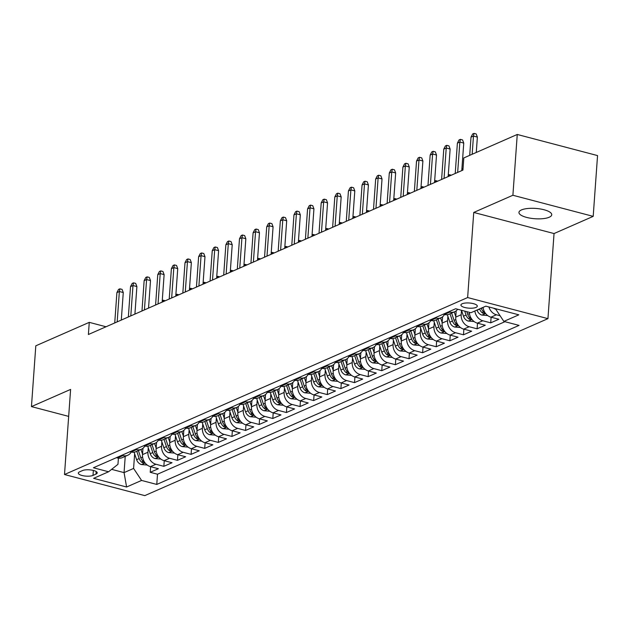 <?xml version="1.0" encoding="UTF-8"?>
<svg xmlns="http://www.w3.org/2000/svg" width="629" height="629" viewBox="0 0 629 629"><rect width="100%" height="100%" fill="white"/><g stroke="black" fill="none" stroke-linecap="round" stroke-linejoin="round"><path stroke-width="0.94" d="M521.449 209.937A16.433 5.174 -175.9 0 0 518.949 212.405A16.433 5.174 -175.9 0 0 530.624 218.239A16.433 5.174 -175.9 0 0 549.227 217.233A16.433 5.174 -175.9 0 0 551.735 214.756A16.433 5.174 -175.9 0 0 540.052 208.922A16.433 5.174 -175.9 0 0 521.449 209.937M462.173 303.76A8.216 2.587 -175.9 0 0 460.915 304.994A8.216 2.587 -175.9 0 0 466.757 307.911A8.216 2.587 -175.9 0 0 476.059 307.408A8.216 2.587 -175.9 0 0 477.309 306.166A8.216 2.587 -175.9 0 0 471.475 303.249A8.216 2.587 -175.9 0 0 462.173 303.76M593.194 216.368L512.894 195.257L473.739 212.445L554.039 233.556L593.194 216.368L597.55 155.583L517.258 134.472L463.801 157.942L462.928 170.097L88.39 334.51L89.263 322.355L35.806 345.816L31.45 406.601L68.671 416.39M554.039 233.556L547.938 318.651L144.804 495.621L64.504 474.518L467.638 297.548L547.938 318.651M142.948 448.328L142.5 454.633A10.268 8.374 66.3 0 0 150.48 466.639L158.398 468.723L150.229 472.308L150.63 466.679M148.255 447.856L147.941 452.235A10.268 8.374 66.3 0 0 155.929 464.249L163.847 466.333L164.255 460.703M163.847 466.333L172.024 462.74L164.098 460.656A10.268 8.374 66.3 0 1 156.118 448.65L156.566 442.344M170.184 436.369L169.736 442.674A10.268 8.374 66.3 0 0 177.716 454.681L185.641 456.764L177.464 460.349L177.873 454.72M183.81 430.393L183.353 436.691A10.268 8.374 66.3 0 0 191.334 448.705L199.259 450.781L191.09 454.374L191.491 448.744M197.427 424.41L196.971 430.716A10.268 8.374 66.3 0 0 204.96 442.722L212.877 444.805L204.708 448.391L205.109 442.761M211.045 418.434L210.597 424.74A10.268 8.374 66.3 0 0 218.578 436.746L226.495 438.83L218.326 442.415L218.727 436.785M224.663 412.451L224.215 418.757A10.268 8.374 66.3 0 0 232.195 430.763L240.121 432.846L231.944 436.44L232.353 430.81M238.281 406.476L237.833 412.781A10.268 8.374 66.3 0 0 245.813 424.787L253.739 426.871L245.562 430.456L245.97 424.827M251.907 400.492L251.451 406.798A10.268 8.374 66.3 0 0 259.439 418.812L267.356 420.887L259.187 424.481L259.588 418.851M265.524 394.517L265.068 400.822A10.268 8.374 66.3 0 0 273.057 412.828L280.974 414.912L272.805 418.497L273.206 412.868M279.142 388.541L278.694 394.847A10.268 8.374 66.3 0 0 286.675 406.853L294.592 408.936L286.423 412.522L286.824 406.892M292.76 382.558L292.312 388.864A10.268 8.374 66.3 0 0 300.292 400.87L308.218 402.953L300.041 406.538L300.45 400.917M306.378 376.582L305.93 382.888A10.268 8.374 66.3 0 0 313.91 394.894L321.836 396.978L313.659 400.563L314.068 394.933M320.004 370.599L319.548 376.905A10.268 8.374 66.3 0 0 327.536 388.919L335.454 390.994L327.284 394.587L327.685 388.958M333.622 364.623L333.166 370.929A10.268 8.374 66.3 0 0 341.154 382.935L349.071 385.019L340.902 388.604L341.303 382.975M347.239 358.648L346.791 364.954A10.268 8.374 66.3 0 0 354.772 376.96L362.689 379.043L354.52 382.629L354.921 376.999M360.857 352.665L360.409 358.97A10.268 8.374 66.3 0 0 368.39 370.976L376.315 373.06L368.138 376.645L368.547 371.016M374.475 346.689L374.027 352.995A10.268 8.374 66.3 0 0 382.007 365.001L389.933 367.084L381.756 370.67L382.165 365.04M388.101 340.706L387.645 347.011A10.268 8.374 66.3 0 0 395.633 359.025L403.551 361.101L395.382 364.694L395.783 359.065M401.719 334.73L401.263 341.036A10.268 8.374 66.3 0 0 409.251 353.042L417.169 355.126L408.999 358.711L409.4 353.081M415.337 328.755L414.888 335.06A10.268 8.374 66.3 0 0 422.869 347.066L430.786 349.15L422.617 352.735L423.018 347.106M428.954 322.771L428.506 329.077A10.268 8.374 66.3 0 0 436.487 341.083L444.412 343.167L436.235 346.752L436.644 341.122M442.572 316.796L442.124 323.102A10.268 8.374 66.3 0 0 450.105 335.108L458.03 337.191L449.853 340.776L450.262 335.147M456.198 310.812L455.742 317.118A10.268 8.374 66.3 0 0 463.73 329.132L471.648 331.208L463.479 334.801L463.88 329.171M469.344 312.33A10.268 8.374 66.3 0 0 477.348 323.149L485.266 325.232L477.096 328.818L477.497 323.188M483.048 307.384A10.268 8.374 66.3 0 0 490.966 317.173L498.883 319.257L490.714 322.842L491.115 317.213M92.998 475.414L95.993 474.093A7.965 2.5 -175.9 0 0 97.212 472.898A7.965 2.5 -175.9 0 0 91.551 470.067A7.965 2.5 -175.9 0 0 82.541 470.555L79.545 471.876A7.965 2.5 -175.9 0 0 78.334 473.071A7.965 2.5 -175.9 0 0 83.987 475.901A7.965 2.5 -175.9 0 0 92.998 475.414L93.359 470.437M125.226 456.371L124.062 472.615L133.592 468.432L141.572 480.438L156.77 484.432L519.043 325.397L503.853 321.403L518.831 314.83L485.847 306.158L470.869 312.731L455.679 308.737L93.399 467.772L108.589 471.766L117.969 464.32L118.409 458.156M141.572 480.438L126.594 487.011L93.611 478.339L108.589 471.766M461.505 310.349L461.191 314.728L455.742 317.118M447.887 316.324L447.573 320.711L442.124 323.102M434.269 322.307L433.955 326.687L428.506 329.077M420.644 328.283L420.329 332.662L414.888 335.06M407.026 334.258L406.711 338.646L401.263 341.036M393.408 340.242L393.094 344.621L387.645 347.011M379.79 346.217L379.476 350.605L374.027 352.995M366.172 352.201L365.858 356.58L360.409 358.97M352.547 358.176L352.232 362.556L346.791 364.954M338.929 364.152L338.614 368.539L333.166 370.929M325.311 370.135L324.996 374.514L319.548 376.905M311.693 376.111L311.379 380.498L305.93 382.888M298.075 382.094L297.761 386.473L292.312 388.864M284.45 388.069L284.135 392.449L278.694 394.847M270.832 394.045L270.517 398.432L265.068 400.822M257.214 400.028L256.899 404.408L251.451 406.798M243.596 406.004L243.281 410.391L237.833 412.781M229.978 411.987L229.664 416.367L224.215 418.757M216.352 417.963L216.038 422.342L210.597 424.74M202.735 423.938L202.42 428.325L196.971 430.716M189.117 429.921L188.802 434.301L183.353 436.691M175.499 435.897L175.184 440.284L169.736 442.674M161.881 441.88L161.567 446.26L156.118 448.65M150.229 472.308L157.502 474.219L504.953 321.694M500.094 315.75L496.415 314.783A10.268 8.374 -113.7 0 1 488.906 306.96M490.714 322.842L482.797 320.759A10.268 8.374 -113.7 0 1 474.871 310.978M477.096 328.818L469.171 326.734A10.268 8.374 -113.7 0 1 461.191 314.728M463.479 334.801L455.553 332.717A10.268 8.374 -113.7 0 1 447.573 320.711M449.853 340.776L441.935 338.693A10.268 8.374 -113.7 0 1 433.955 326.687M436.235 346.752L428.318 344.676A10.268 8.374 -113.7 0 1 420.329 332.662M422.617 352.735L414.7 350.652A10.268 8.374 -113.7 0 1 406.711 338.646M408.999 358.711L401.074 356.627A10.268 8.374 -113.7 0 1 393.094 344.621M395.382 364.694L387.456 362.611A10.268 8.374 -113.7 0 1 379.476 350.605M381.756 370.67L373.838 368.586A10.268 8.374 -113.7 0 1 365.858 356.58M368.138 376.645L360.22 374.57A10.268 8.374 -113.7 0 1 352.232 362.556M354.52 382.629L346.603 380.545A10.268 8.374 -113.7 0 1 338.614 368.539M340.902 388.604L332.977 386.521A10.268 8.374 -113.7 0 1 324.996 374.514M327.284 394.587L319.359 392.504A10.268 8.374 -113.7 0 1 311.379 380.498M313.659 400.563L305.741 398.479A10.268 8.374 -113.7 0 1 297.761 386.473M300.041 406.538L292.123 404.463A10.268 8.374 -113.7 0 1 284.135 392.449M286.423 412.522L278.505 410.438A10.268 8.374 -113.7 0 1 270.517 398.432M272.805 418.497L264.88 416.414A10.268 8.374 -113.7 0 1 256.899 404.408M259.187 424.481L251.262 422.397A10.268 8.374 -113.7 0 1 243.281 410.391M245.562 430.456L237.644 428.373A10.268 8.374 -113.7 0 1 229.664 416.367M231.944 436.44L224.026 434.356A10.268 8.374 -113.7 0 1 216.038 422.342M218.326 442.415L210.408 440.331A10.268 8.374 -113.7 0 1 202.42 428.325M204.708 448.391L196.783 446.307A10.268 8.374 -113.7 0 1 188.802 434.301M191.09 454.374L183.165 452.29A10.268 8.374 -113.7 0 1 175.184 440.284M177.464 460.349L169.547 458.266A10.268 8.374 -113.7 0 1 161.567 446.26M121.845 455.286L122.938 455.577A10.268 8.374 66.3 0 0 127.766 455.254A10.268 8.374 66.3 0 0 131.217 452.015M116.396 457.676L117.497 457.967A10.268 8.374 66.3 0 0 122.317 457.645L127.766 455.254M130.014 451.701L131.115 451.992A10.268 8.374 66.3 0 0 135.943 451.669L141.383 449.279A10.268 8.374 -113.7 0 1 136.564 449.593L135.463 449.31M143.632 445.717L144.733 446.008A10.268 8.374 66.3 0 0 149.56 445.686L155.009 443.296A10.268 8.374 -113.7 0 1 150.182 443.618L149.081 443.327M157.25 439.742L158.351 440.033A10.268 8.374 66.3 0 0 163.178 439.71L168.627 437.32A10.268 8.374 -113.7 0 1 163.799 437.642L162.699 437.352M170.876 433.766L171.969 434.049A10.268 8.374 66.3 0 0 176.796 433.735L182.245 431.337A10.268 8.374 -113.7 0 1 177.417 431.659L176.317 431.368M184.494 427.783L185.594 428.074A10.268 8.374 66.3 0 0 190.414 427.751L195.863 425.361A10.268 8.374 -113.7 0 1 191.035 425.684L189.942 425.393M198.111 421.807L199.212 422.098A10.268 8.374 66.3 0 0 204.04 421.776L209.481 419.386A10.268 8.374 -113.7 0 1 204.661 419.7L203.56 419.417M211.729 415.824L212.83 416.115A10.268 8.374 66.3 0 0 217.658 415.793L223.106 413.402A10.268 8.374 -113.7 0 1 218.279 413.725L217.178 413.434M225.347 409.849L226.448 410.139A10.268 8.374 66.3 0 0 231.275 409.817L236.724 407.427A10.268 8.374 -113.7 0 1 231.897 407.749L230.796 407.458M238.973 403.873L240.066 404.156A10.268 8.374 66.3 0 0 244.893 403.842L250.342 401.444A10.268 8.374 -113.7 0 1 245.514 401.766L244.414 401.475M252.591 397.89L253.691 398.181A10.268 8.374 66.3 0 0 258.511 397.858L263.96 395.468A10.268 8.374 -113.7 0 1 259.132 395.79L258.039 395.499M266.209 391.914L267.309 392.205A10.268 8.374 66.3 0 0 272.137 391.883L277.578 389.493A10.268 8.374 -113.7 0 1 272.758 389.807L271.657 389.524M279.826 385.931L280.927 386.222A10.268 8.374 66.3 0 0 285.755 385.899L291.203 383.509A10.268 8.374 -113.7 0 1 286.376 383.832L285.275 383.541M293.444 379.955L294.545 380.246A10.268 8.374 66.3 0 0 299.373 379.924L304.821 377.534A10.268 8.374 -113.7 0 1 299.994 377.856L298.893 377.565M307.07 373.98L308.163 374.263A10.268 8.374 66.3 0 0 312.99 373.948L318.439 371.55A10.268 8.374 -113.7 0 1 313.612 371.873L312.511 371.582M320.688 367.996L321.789 368.287A10.268 8.374 66.3 0 0 326.608 367.965L332.057 365.575A10.268 8.374 -113.7 0 1 327.229 365.897L326.137 365.606M334.306 362.021L335.406 362.304A10.268 8.374 66.3 0 0 340.234 361.989L345.675 359.599A10.268 8.374 -113.7 0 1 340.855 359.914L339.754 359.631M347.923 356.038L349.024 356.329A10.268 8.374 66.3 0 0 353.852 356.006L359.301 353.616A10.268 8.374 -113.7 0 1 354.473 353.938L353.372 353.647M361.541 350.062L362.642 350.353A10.268 8.374 66.3 0 0 367.47 350.031L372.918 347.64A10.268 8.374 -113.7 0 1 368.091 347.963L366.99 347.672M375.167 344.087L376.26 344.37A10.268 8.374 66.3 0 0 381.088 344.055L386.536 341.657A10.268 8.374 -113.7 0 1 381.709 341.979L380.608 341.689M388.785 338.103L389.886 338.394A10.268 8.374 66.3 0 0 394.705 338.072L400.154 335.682A10.268 8.374 -113.7 0 1 395.327 336.004L394.234 335.713M402.403 332.128L403.504 332.411A10.268 8.374 66.3 0 0 408.331 332.096L413.772 329.706A10.268 8.374 -113.7 0 1 408.952 330.021L407.851 329.738M416.021 326.144L417.121 326.435A10.268 8.374 66.3 0 0 421.949 326.113L427.398 323.723A10.268 8.374 -113.7 0 1 422.57 324.045L421.469 323.754M429.638 320.169L430.739 320.46A10.268 8.374 66.3 0 0 435.567 320.137L441.015 317.747A10.268 8.374 -113.7 0 1 436.188 318.07L435.087 317.779M443.264 314.193L444.357 314.476A10.268 8.374 66.3 0 0 449.185 314.162L454.633 311.764A10.268 8.374 -113.7 0 1 449.806 312.086L448.705 311.795M134.637 453.831L133.592 468.432M512.894 195.257L517.258 134.472M473.739 212.445L467.638 297.548M64.504 474.518L70.605 389.414L31.45 406.601M106.042 326.766L89.263 322.355M111.632 469.352L124.062 472.615L126.594 487.011M495.911 308.8L495.872 309.397L496.729 309.02M157.502 474.219L156.77 484.432M144.835 446.04A10.268 8.374 -113.7 0 1 141.383 449.279M158.453 440.056A10.268 8.374 -113.7 0 1 155.009 443.296M172.079 434.081A10.268 8.374 -113.7 0 1 168.627 437.32M185.697 428.097A10.268 8.374 -113.7 0 1 182.245 431.337M199.314 422.122A10.268 8.374 -113.7 0 1 195.863 425.361M212.932 416.146A10.268 8.374 -113.7 0 1 209.481 419.386M226.558 410.163A10.268 8.374 -113.7 0 1 223.106 413.402M240.176 404.188A10.268 8.374 -113.7 0 1 236.724 407.427M253.794 398.204A10.268 8.374 -113.7 0 1 250.342 401.444M267.411 392.229A10.268 8.374 -113.7 0 1 263.96 395.468M281.029 386.253A10.268 8.374 -113.7 0 1 277.578 389.493M294.655 380.27A10.268 8.374 -113.7 0 1 291.203 383.509M308.273 374.294A10.268 8.374 -113.7 0 1 304.821 377.534M321.891 368.311A10.268 8.374 -113.7 0 1 318.439 371.55M335.509 362.335A10.268 8.374 -113.7 0 1 332.057 365.575M349.126 356.36A10.268 8.374 -113.7 0 1 345.675 359.599M362.752 350.377A10.268 8.374 -113.7 0 1 359.301 353.616M376.37 344.401A10.268 8.374 -113.7 0 1 372.918 347.64M389.988 338.418A10.268 8.374 -113.7 0 1 386.536 341.657M403.606 332.442A10.268 8.374 -113.7 0 1 400.154 335.682M417.224 326.459A10.268 8.374 -113.7 0 1 413.772 329.706M430.849 320.483A10.268 8.374 -113.7 0 1 427.398 323.723M444.467 314.508A10.268 8.374 -113.7 0 1 441.015 317.747M457.637 309.256A10.268 8.374 -113.7 0 1 454.633 311.764M503.853 321.403L495.872 309.397M121.295 320.067L123.268 292.54L119.361 291.518L117.183 321.867M116.908 292.595L118.543 289.419L119.911 288.821L119.361 291.518L116.908 292.595L114.73 322.944M119.911 288.821L122.081 289.395L123.268 292.54M142.539 454.075L140.982 449.452M147.225 465.035L141.383 464.548A6.809 5.551 -113.7 0 1 136.611 459.681L134.079 452.188M136.76 451.308L139.198 458.541A6.809 5.551 66.3 0 0 142.366 462.685L144.544 462.913L144.002 461.969A6.809 5.551 -113.7 0 1 140.833 457.826L138.388 450.592M162.251 300.693L163.312 300.23L165.293 300.748M163.312 300.23L162.997 301.755M134.913 314.091L136.886 286.565L132.978 285.535L130.801 315.892M130.525 286.612L132.169 283.443L133.529 282.846L132.978 285.535L130.525 286.612L128.347 316.969M133.529 282.846L135.699 283.412L136.886 286.565M148.53 308.108L150.504 280.581L146.596 279.559L144.418 309.916M144.143 280.636L145.786 277.46L147.147 276.862L146.596 279.559L144.143 280.636L141.973 310.993M147.147 276.862L149.317 277.436L150.504 280.581M162.148 302.132L164.122 274.606L160.214 273.576L158.044 303.933M157.761 274.653L159.404 271.484L160.765 270.887L160.214 273.576L157.761 274.653L155.591 305.01M160.765 270.887L162.935 271.453L164.122 274.606M175.766 296.149L177.74 268.63L173.832 267.6L171.662 297.957M171.387 268.677L173.022 265.509L174.382 264.903L173.832 267.6L171.387 268.677L169.209 299.034M174.382 264.903L176.552 265.477L177.74 268.63M156.157 448.092L154.6 443.476M160.843 459.052L155.001 458.572A6.809 5.551 -113.7 0 1 150.229 453.698L147.705 446.213M150.378 445.332L152.816 452.566A6.809 5.551 66.3 0 0 155.984 456.709L158.162 456.929L157.62 455.994A6.809 5.551 -113.7 0 1 154.451 451.85L152.014 444.617M175.868 294.718L176.93 294.254L178.911 294.773M176.93 294.254L176.615 295.779M169.775 442.116L168.218 437.501M174.461 453.077L168.627 452.589A6.809 5.551 -113.7 0 1 163.847 447.722L161.323 440.229M163.996 439.349L166.433 446.582A6.809 5.551 66.3 0 0 169.602 450.726L171.78 450.954L171.237 450.01A6.809 5.551 -113.7 0 1 168.069 445.867L165.631 438.633M189.494 288.742L190.548 288.271L192.529 288.797M190.548 288.271L190.241 289.804M183.393 436.133L181.836 431.518M188.079 447.101L182.245 446.614A6.809 5.551 -113.7 0 1 177.464 441.739L174.941 434.254M177.614 433.373L180.051 440.607A6.809 5.551 66.3 0 0 183.228 444.75L185.406 444.978L184.855 444.035A6.809 5.551 -113.7 0 1 181.687 439.891L179.249 432.658M203.112 282.759L204.166 282.295L206.147 282.814M204.166 282.295L203.859 283.821M197.011 430.157L195.454 425.542M201.697 441.118L195.863 440.638A6.809 5.551 -113.7 0 1 191.09 435.763L188.558 428.27M191.232 427.398L193.677 434.631A6.809 5.551 66.3 0 0 196.846 438.775L199.023 438.995L198.481 438.051A6.809 5.551 -113.7 0 1 195.312 433.908L192.867 426.674M216.73 276.784L217.791 276.32L219.765 276.839M217.791 276.32L217.477 277.845M189.392 290.173L191.365 262.647L187.458 261.625L185.28 291.974M185.005 262.702L186.64 259.525L188.008 258.928L187.458 261.625L185.005 262.702L182.827 293.051M188.008 258.928L190.178 259.502L191.365 262.647M210.636 424.182L209.08 419.559M215.322 435.142L209.481 434.655A6.809 5.551 -113.7 0 1 204.708 429.788L202.176 422.295M204.857 421.414L207.295 428.648A6.809 5.551 66.3 0 0 210.463 432.791L212.641 433.019L212.099 432.076A6.809 5.551 -113.7 0 1 208.93 427.932L206.493 420.699M230.348 270.8L231.409 270.336L233.39 270.855M231.409 270.336L231.095 271.862M203.01 284.198L204.983 256.671L201.076 255.641L198.898 285.998M198.622 256.718L200.266 253.55L201.626 252.952L201.076 255.641L198.622 256.718L196.445 287.076M201.626 252.952L203.796 253.518L204.983 256.671M216.628 278.215L218.601 250.688L214.693 249.666L212.516 280.023M212.24 250.743L213.884 247.567L215.244 246.969L214.693 249.666L212.24 250.743L210.07 281.092M215.244 246.969L217.414 247.543L218.601 250.688M230.245 272.239L232.219 244.712L228.311 243.682L226.141 274.04M225.866 244.76L227.501 241.591L228.862 240.993L228.311 243.682L225.866 244.76L223.688 275.117M228.862 240.993L231.032 241.56L232.219 244.712M243.863 266.256L245.837 238.737L241.937 237.707L239.759 268.064M239.484 238.784L241.119 235.616L242.479 235.01L241.937 237.707L239.484 238.784L237.306 269.141M242.479 235.01L244.65 235.584L245.837 238.737M257.489 260.28L259.462 232.754L255.555 231.731L253.377 262.081M253.102 232.809L254.737 229.632L256.105 229.035L255.555 231.731L253.102 232.809L250.924 263.158M256.105 229.035L258.275 229.609L259.462 232.754M224.254 418.199L222.697 413.583M228.94 429.159L223.098 428.679A6.809 5.551 -113.7 0 1 218.326 423.804L215.802 416.319M218.475 415.439L220.913 422.672A6.809 5.551 66.3 0 0 224.081 426.816L226.259 427.036L225.717 426.092A6.809 5.551 -113.7 0 1 222.548 421.957L220.111 414.715M243.966 264.825L245.027 264.361L247.008 264.88M245.027 264.361L244.712 265.886M237.872 412.223L236.315 407.608M242.558 423.183L236.724 422.696A6.809 5.551 -113.7 0 1 231.944 417.829L229.42 410.336M232.093 409.455L234.531 416.689A6.809 5.551 66.3 0 0 237.699 420.832L239.877 421.06L239.334 420.117A6.809 5.551 -113.7 0 1 236.166 415.973L233.729 408.74M257.591 258.849L258.645 258.377L260.626 258.904M258.645 258.377L258.338 259.911M251.49 406.24L249.933 401.624M256.176 417.208L250.342 416.72A6.809 5.551 -113.7 0 1 245.562 411.846L243.038 404.361M245.711 403.48L248.148 410.713A6.809 5.551 66.3 0 0 251.325 414.857L253.503 415.085L252.952 414.141A6.809 5.551 -113.7 0 1 249.784 409.998L247.346 402.764M271.209 252.866L272.263 252.402L274.244 252.921M272.263 252.402L271.956 253.927M265.108 400.264L263.551 395.649M269.794 411.224L263.96 410.737A6.809 5.551 -113.7 0 1 259.187 405.87L256.656 398.377M259.329 397.504L261.774 404.738A6.809 5.551 66.3 0 0 264.943 408.881L267.121 409.102L266.578 408.158A6.809 5.551 -113.7 0 1 263.409 404.015L260.964 396.781M284.827 246.89L285.888 246.426L287.862 246.945M285.888 246.426L285.574 247.952M278.733 394.289L277.177 389.666M283.42 405.249L277.578 404.761A6.809 5.551 -113.7 0 1 272.805 399.895L270.281 392.402M272.955 391.521L275.392 398.755A6.809 5.551 66.3 0 0 278.561 402.898L280.738 403.126L280.196 402.183A6.809 5.551 -113.7 0 1 277.027 398.039L274.59 390.806M298.445 240.907L299.506 240.443L301.488 240.962M299.506 240.443L299.192 241.968M271.107 254.305L273.08 226.778L269.173 225.748L266.995 256.105M266.72 226.825L268.363 223.657L269.723 223.059L269.173 225.748L266.72 226.825L264.542 257.182M269.723 223.059L271.893 223.625L273.08 226.778M292.351 388.305L290.795 383.69M297.037 399.266L291.196 398.786A6.809 5.551 -113.7 0 1 286.423 393.911L283.899 386.418M286.572 385.546L289.01 392.779A6.809 5.551 66.3 0 0 292.178 396.923L294.356 397.143L293.814 396.199A6.809 5.551 -113.7 0 1 290.645 392.056L288.208 384.822M312.063 234.931L313.124 234.468L315.105 234.987M313.124 234.468L312.81 235.993M284.725 248.321L286.698 220.795L282.791 219.773L280.613 250.13M280.337 220.85L281.981 217.673L283.341 217.076L282.791 219.773L280.337 220.85L278.167 251.199M283.341 217.076L285.511 217.65L286.698 220.795M305.969 382.33L304.412 377.714M310.655 393.29L304.821 392.803A6.809 5.551 -113.7 0 1 300.041 387.936L297.517 380.443M300.19 379.562L302.628 386.796A6.809 5.551 66.3 0 0 305.796 390.939L307.974 391.167L307.432 390.224A6.809 5.551 -113.7 0 1 304.263 386.08L301.826 378.847M325.688 228.948L326.742 228.484L328.723 229.011M326.742 228.484L326.435 230.017M298.343 242.346L300.316 214.819L296.408 213.789L294.238 244.146M293.963 214.866L295.599 211.698L296.959 211.1L296.408 213.789L293.963 214.866L291.785 245.224M296.959 211.1L299.129 211.666L300.316 214.819M319.587 376.346L318.03 371.731M324.273 387.307L318.439 386.827A6.809 5.551 -113.7 0 1 313.659 381.952L311.135 374.467M313.808 373.587L316.253 380.82A6.809 5.551 66.3 0 0 319.422 384.964L321.6 385.192L321.049 384.248A6.809 5.551 -113.7 0 1 317.881 380.105L315.443 372.871M339.306 222.973L340.368 222.509L342.341 223.028M340.368 222.509L340.053 224.034M311.96 236.362L313.934 208.844L310.034 207.814L307.856 238.171M307.581 208.891L309.216 205.714L310.577 205.117L310.034 207.814L307.581 208.891L305.403 239.248M310.577 205.117L312.747 205.691L313.934 208.844M333.205 370.371L331.648 365.756M337.891 381.331L332.057 380.844A6.809 5.551 -113.7 0 1 327.284 375.977L324.753 368.484M327.426 367.611L329.871 374.845A6.809 5.551 66.3 0 0 333.04 378.98L335.218 379.208L334.675 378.265A6.809 5.551 -113.7 0 1 331.507 374.121L329.061 366.888M352.924 216.997L353.985 216.533L355.959 217.052M353.985 216.533L353.671 218.059M325.586 230.387L327.56 202.86L323.652 201.838L321.474 232.187M321.199 202.908L322.834 199.739L324.202 199.141L323.652 201.838L321.199 202.908L319.021 233.265M324.202 199.141L326.372 199.715L327.56 202.86M346.831 364.395L345.274 359.772M351.517 375.356L345.675 374.868A6.809 5.551 -113.7 0 1 340.902 370.001L338.378 362.508M341.052 361.628L343.489 368.861A6.809 5.551 66.3 0 0 346.658 373.005L348.836 373.233L348.293 372.289A6.809 5.551 -113.7 0 1 345.124 368.146L342.687 360.912M366.542 211.014L367.603 210.55L369.585 211.069M367.603 210.55L367.289 212.075M339.204 224.411L341.177 196.885L337.27 195.855L335.092 226.212M334.817 196.932L336.46 193.763L337.82 193.166L337.27 195.855L334.817 196.932L332.639 227.289M337.82 193.166L339.99 193.732L341.177 196.885M360.448 358.412L358.892 353.797M365.135 369.372L359.293 368.893A6.809 5.551 -113.7 0 1 354.52 364.018L351.996 356.525M354.67 355.652L357.107 362.886A6.809 5.551 66.3 0 0 360.275 367.029L362.453 367.25L361.911 366.306A6.809 5.551 -113.7 0 1 358.742 362.162L356.305 354.929M380.168 205.038L381.221 204.574L383.203 205.093M381.221 204.574L380.907 206.1M352.822 218.428L354.795 190.901L350.888 189.879L348.71 220.236M348.435 190.957L350.078 187.78L351.438 187.183L350.888 189.879L348.435 190.957L346.264 221.306M351.438 187.183L353.608 187.757L354.795 190.901M366.44 212.453L368.413 184.926L364.506 183.896L362.335 214.253M362.06 184.973L363.696 181.805L365.056 181.207L364.506 183.896L362.06 184.973L359.882 215.33M365.056 181.207L367.226 181.773L368.413 184.926M380.058 206.469L382.031 178.951L378.131 177.921L375.953 208.278M375.678 178.998L377.314 175.821L378.674 175.224L378.131 177.921L375.678 178.998L373.5 209.355M378.674 175.224L380.844 175.798L382.031 178.951M393.683 200.494L395.657 172.967L391.749 171.945L389.571 202.294M389.296 173.014L390.931 169.846L392.299 169.248L391.749 171.945L389.296 173.014L387.118 203.371M392.299 169.248L394.469 169.822L395.657 172.967M407.301 194.518L409.275 166.992L405.367 165.962L403.189 196.319M402.914 167.039L404.557 163.87L405.917 163.273L405.367 165.962L402.914 167.039L400.736 197.396M405.917 163.273L408.087 163.839L409.275 166.992M420.919 188.535L422.892 161.008L418.985 159.986L416.807 190.343M416.532 161.063L418.175 157.887L419.535 157.289L418.985 159.986L416.532 161.063L414.362 191.413M419.535 157.289L421.705 157.863L422.892 161.008M434.537 182.559L436.51 155.033L432.603 154.003L430.433 184.36M430.157 155.08L431.793 151.911L433.153 151.314L432.603 154.003L430.157 155.08L427.979 185.437M433.153 151.314L435.323 151.88L436.51 155.033M448.155 176.576L450.128 149.057L446.228 148.027L444.05 178.384M443.775 149.104L445.411 145.928L446.771 145.33L446.228 148.027L443.775 149.104L441.597 179.462M446.771 145.33L448.949 145.904L450.128 149.057M461.78 170.601L463.754 143.074L459.846 142.052L457.668 172.401M457.393 143.121L459.028 139.953L460.397 139.355L459.846 142.052L457.393 143.121L455.215 173.478M460.397 139.355L462.567 139.929L463.754 143.074M476.271 152.462L477.372 137.098L473.464 136.068L472.159 154.27M471.011 137.146L472.654 133.977L474.014 133.379L473.464 136.068L471.011 137.146L469.706 155.347M474.014 133.379L476.184 133.946L477.372 137.098M374.066 352.437L372.51 347.821M378.752 363.397L372.918 362.909A6.809 5.551 -113.7 0 1 368.138 358.043L365.614 350.55M368.287 349.669L370.725 356.902A6.809 5.551 66.3 0 0 373.893 361.046L376.071 361.274L375.529 360.331A6.809 5.551 -113.7 0 1 372.36 356.187L369.923 348.953M393.785 199.055L394.839 198.591L396.82 199.118M394.839 198.591L394.532 200.116M387.684 346.453L386.127 341.838M392.37 357.414L386.536 356.934A6.809 5.551 -113.7 0 1 381.756 352.059L379.232 344.574M381.905 343.693L384.35 350.927A6.809 5.551 66.3 0 0 387.519 355.071L389.697 355.299L389.147 354.355A6.809 5.551 -113.7 0 1 385.978 350.211L383.541 342.978M407.403 193.079L408.465 192.616L410.438 193.134M408.465 192.616L408.15 194.141M401.302 340.478L399.745 335.862M405.996 351.438L400.154 350.951A6.809 5.551 -113.7 0 1 395.382 346.084L392.85 338.591M395.523 337.71L397.968 344.951A6.809 5.551 66.3 0 0 401.137 349.087L403.315 349.315L402.772 348.372A6.809 5.551 -113.7 0 1 399.604 344.228L397.158 336.995M421.021 187.104L422.083 186.64L424.056 187.159M422.083 186.64L421.768 188.165M414.928 334.494L413.371 329.879M419.614 345.463L413.772 344.975A6.809 5.551 -113.7 0 1 408.999 340.108L406.476 332.615M409.149 331.735L411.586 338.968A6.809 5.551 66.3 0 0 414.755 343.112L416.933 343.34L416.39 342.396A6.809 5.551 -113.7 0 1 413.222 338.253L410.784 331.019M434.639 181.121L435.7 180.657L437.682 181.176M435.7 180.657L435.386 182.182M428.546 328.519L426.989 323.904M433.232 339.479L427.39 339A6.809 5.551 -113.7 0 1 422.617 334.125L420.093 326.632M422.767 325.759L425.204 332.993A6.809 5.551 66.3 0 0 428.373 337.136L430.55 337.356L430.008 336.413A6.809 5.551 -113.7 0 1 426.839 332.269L424.402 325.036M448.265 175.145L449.318 174.681L451.3 175.2M449.318 174.681L449.012 176.206M442.163 322.543L440.607 317.928M446.849 333.504L441.015 333.016A6.809 5.551 -113.7 0 1 436.235 328.149L433.711 320.656M436.384 319.776L438.822 327.009A6.809 5.551 66.3 0 0 441.99 331.153L444.168 331.381L443.626 330.437A6.809 5.551 -113.7 0 1 440.457 326.294L438.02 319.06M461.883 169.162L463.023 168.721M462.936 168.698L462.63 170.223M455.781 316.56L454.224 311.945M460.467 327.52L454.633 327.041A6.809 5.551 -113.7 0 1 449.853 322.166L447.329 314.681M450.002 313.8L452.448 321.034A6.809 5.551 66.3 0 0 455.616 325.177L457.794 325.405L457.244 324.462A6.809 5.551 -113.7 0 1 454.075 320.318L451.638 313.085M474.093 321.545L468.251 321.057A6.809 5.551 -113.7 0 1 463.479 316.19L461.474 310.262M464.737 311.119L466.065 315.05A6.809 5.551 66.3 0 0 469.234 319.194L471.412 319.422L470.869 318.478A6.809 5.551 -113.7 0 1 467.701 314.335L466.797 311.662M487.711 315.569L481.869 315.082A6.809 5.551 -113.7 0 1 477.096 310.215L477.034 310.026M479.62 308.894L479.683 309.075A6.809 5.551 66.3 0 0 482.852 313.218L485.03 313.446L484.487 312.503A6.809 5.551 -113.7 0 1 481.319 308.359L481.256 308.171M495.888 309.146L495.487 309.106A6.809 5.551 -113.7 0 1 493.616 308.202M147.941 452.235L142.5 454.633M155.929 464.249L150.48 466.639M496.415 314.783L490.966 317.173M482.797 320.759L477.348 323.149M469.171 326.734L463.73 329.132M455.553 332.717L450.105 335.108M441.935 338.693L436.487 341.083M428.318 344.676L422.869 347.066M414.7 350.652L409.251 353.042M401.074 356.627L395.633 359.025M387.456 362.611L382.007 365.001M373.838 368.586L368.39 370.976M360.22 374.57L354.772 376.96M346.603 380.545L341.154 382.935M332.977 386.521L327.536 388.919M319.359 392.504L313.91 394.894M305.741 398.479L300.292 400.87M292.123 404.463L286.675 406.853M278.505 410.438L273.057 412.828M264.88 416.414L259.439 418.812M251.262 422.397L245.813 424.787M237.644 428.373L232.195 430.763M224.026 434.356L218.578 436.746M210.408 440.331L204.96 442.722M196.783 446.307L191.334 448.705M183.165 452.29L177.716 454.681M169.547 458.266L164.098 460.656M122.938 455.577L117.497 457.967M136.564 449.593L131.115 451.992M150.182 443.618L144.733 446.008M163.799 437.642L158.351 440.033M177.417 431.659L171.969 434.049M191.035 425.684L185.594 428.074M204.661 419.7L199.212 422.098M218.279 413.725L212.83 416.115M231.897 407.749L226.448 410.139M245.514 401.766L240.066 404.156M259.132 395.79L253.691 398.181M272.758 389.807L267.309 392.205M286.376 383.832L280.927 386.222M299.994 377.856L294.545 380.246M313.612 371.873L308.163 374.263M327.229 365.897L321.789 368.287M340.855 359.914L335.406 362.304M354.473 353.938L349.024 356.329M368.091 347.963L362.642 350.353M381.709 341.979L376.26 344.37M395.327 336.004L389.886 338.394M408.952 330.021L403.504 332.411M422.57 324.045L417.121 326.435M436.188 318.07L430.739 320.46M449.806 312.086L444.357 314.476M96.182 471.538L95.993 474.093M141.525 464.564L145.134 462.983M140.833 457.826L142.586 457.055M136.611 459.681L139.198 458.541M142.508 460.703L142.366 462.685M155.143 458.588L158.752 457M154.451 451.85L156.204 451.079M150.229 453.698L152.816 452.566M156.126 454.72L155.984 456.709M168.769 452.605L172.37 451.024M168.069 445.867L169.822 445.096M163.847 447.722L166.433 446.582M169.744 448.744L169.602 450.726M182.386 446.629L185.987 445.049M181.687 439.891L183.448 439.121M177.464 441.739L180.051 440.607M183.369 442.769L183.228 444.75M196.004 440.646L199.605 439.066M195.312 433.908L197.066 433.137M191.09 435.763L193.677 434.631M196.987 436.785L196.846 438.775M209.622 434.67L213.231 433.09M208.93 427.932L210.684 427.162M204.708 429.788L207.295 428.648M210.605 430.81L210.463 432.791M223.24 428.695L226.849 427.107M222.548 421.957L224.301 421.186M218.326 423.804L220.913 422.672M224.223 424.827L224.081 426.816M236.866 422.712L240.467 421.131M236.166 415.973L237.919 415.203M231.944 417.829L234.531 416.689M237.841 418.851L237.699 420.832M250.484 416.736L254.085 415.156M249.784 409.998L251.545 409.227M245.562 411.846L248.148 410.713M251.466 412.876L251.325 414.857M264.101 410.753L267.702 409.172M263.409 404.015L265.163 403.244M259.187 405.87L261.774 404.738M265.084 406.892L264.943 408.881M277.719 404.777L281.328 403.197M277.027 398.039L278.781 397.269M272.805 399.895L275.392 398.755M278.702 400.917L278.561 402.898M291.337 398.802L294.946 397.214M290.645 392.056L292.399 391.293M286.423 393.911L289.01 392.779M292.32 394.933L292.178 396.923M304.963 392.818L308.564 391.238M304.263 386.08L306.016 385.31M300.041 387.936L302.628 386.796M305.938 388.958L305.796 390.939M318.581 386.843L322.182 385.262M317.881 380.105L319.642 379.334M313.659 381.952L316.253 380.82M319.563 382.982L319.422 384.964M332.198 380.859L335.8 379.279M331.507 374.121L333.26 373.351M327.284 375.977L329.871 374.845M333.181 376.999L333.04 378.98M345.816 374.884L349.425 373.304M345.124 368.146L346.878 367.375M340.902 370.001L343.489 368.861M346.799 371.024L346.658 373.005M359.434 368.909L363.043 367.32M358.742 362.162L360.496 361.392M354.52 364.018L357.107 362.886M360.417 365.04L360.275 367.029M373.06 362.925L376.661 361.345M372.36 356.187L374.113 355.416M368.138 358.043L370.725 356.902M374.035 359.065L373.893 361.046M386.678 356.95L390.279 355.369M385.978 350.211L387.739 349.441M381.756 352.059L384.35 350.927M387.661 353.089L387.519 355.071M400.296 350.966L403.897 349.386M399.604 344.228L401.357 343.458M395.382 346.084L397.968 344.951M401.278 347.106L401.137 349.087M413.913 344.991L417.522 343.41M413.222 338.253L414.975 337.482M408.999 340.108L411.586 338.968M414.896 341.13L414.755 343.112M427.531 339.015L431.14 337.427M426.839 332.269L428.593 331.499M422.617 334.125L425.204 332.993M428.514 335.147L428.373 337.136M441.157 333.032L444.758 331.452M440.457 326.294L442.211 325.523M436.235 328.149L438.822 327.009M442.132 329.171L441.99 331.153M454.775 327.056L458.376 325.476M454.075 320.318L455.836 319.548M449.853 322.166L452.448 321.034M455.758 323.196L455.616 325.177M468.393 321.073L471.994 319.493M467.701 314.335L469.454 313.564M463.479 316.19L466.065 315.05M469.376 317.213L469.234 319.194M482.011 315.098L485.619 313.517M481.319 308.359L483.072 307.589M477.096 310.215L479.683 309.075M482.993 311.237L482.852 313.218"/></g></svg>

